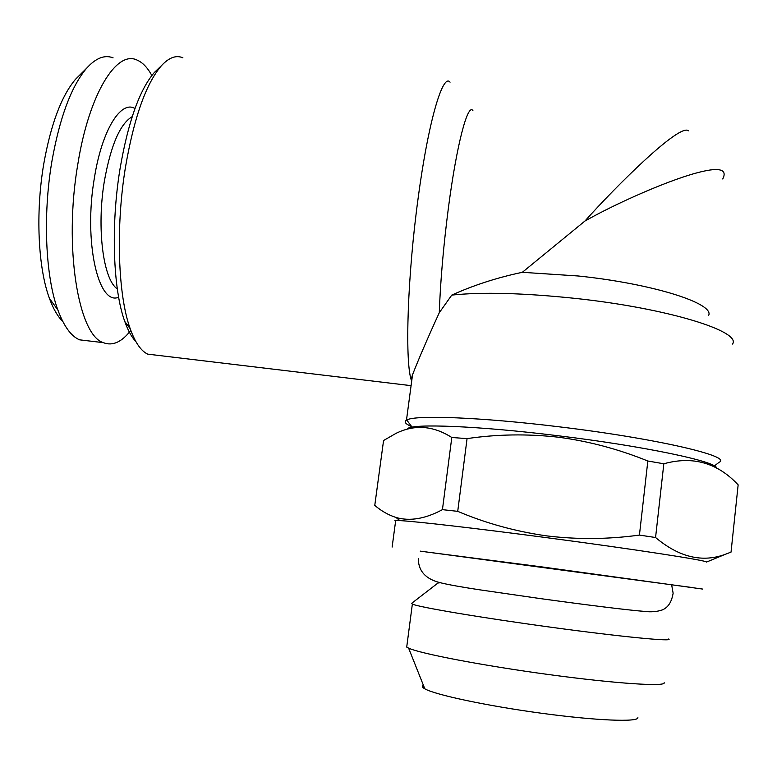 <?xml version="1.0" encoding="UTF-8"?>
<svg xmlns="http://www.w3.org/2000/svg" width="777" height="777" viewBox="0 0 777 777"><rect width="100%" height="100%" fill="white"/><g stroke="black" fill="none" stroke-linecap="round" stroke-linejoin="round"><path stroke-width="1.17" d="M420.27 551.136L693.026 587.645M406.954 645.211L406.711 647.086L408.605 648.125C419.998 653.574 482.624 665.627 549.378 674.64C616.19 683.692 666.355 686.887 664.17 682.672M716.588 468.152C717.783 461.791 644.521 446.192 558.449 435.79C478.117 425.845 412.218 423.387 407.449 428.729M451.796 437.49C433.197 425.621 414.568 424.252 395.92 433.401L383.566 440.52L374.776 505.39C381.274 510.975 388.335 514.996 395.979 517.463C409.761 521.484 425.242 518.881 442.434 509.654L451.796 437.49L467.064 438.616L457.721 511.344C485.751 523.222 515.268 531.381 546.28 535.829C577.01 539.617 608.061 539.374 639.432 535.091L647.833 461.014C618.521 449.116 588.645 441.181 558.226 437.189C527.369 433.741 496.989 434.217 467.064 438.616M725.611 554.195L731.031 552.117L738.15 484.858C717.492 462.762 692.725 455.74 663.83 463.782L655.565 537.519C679.205 557.362 702.554 562.917 725.611 554.195L706.507 562.072C708.002 560.625 633.43 549.086 546.124 537.597C476.019 528.321 415.025 521.328 399.873 520.609L394.939 520.571L395.58 521.25M457.721 511.344L442.434 509.654M702.495 589.044L542.56 566.996L420.26 551.175M80.371 74.446L75.505 79.283C61.441 95.998 50.864 124.174 43.774 163.83C35.373 212.84 38.122 268.172 49.466 298.485C53.283 308.877 57.712 316.53 62.772 321.455M113.083 57.828C104.604 54.565 95.756 58.061 86.538 68.318C71.27 86.48 59.722 117.502 51.894 161.393C42.638 215.647 45.571 276.874 57.838 309.906C63.889 326.301 71.134 336.276 79.584 339.831L89.258 340.986M151.836 75.495C147.475 67.502 142.512 62.345 136.927 60.014C116.54 50.01 89.005 93.959 77.846 164.054C63.461 247.29 78.448 335.411 103.351 342.657C112.558 346.241 121.707 342.152 130.808 330.39M132.197 116.647C120.124 123.776 110.878 145.144 104.429 180.769C96.406 228.049 103.302 279.914 117.298 288.879M134.984 108.527C120.93 99.874 101.894 130.167 94.396 177.894C83.362 241.696 98.349 306.089 118.638 297.241M708.614 315.491C714.918 303.603 653.214 283.76 578.273 275.99L522.329 272.309L584.926 221.047C616.511 185.586 679.962 122.873 688.422 130.808M472.902 110.625C467.822 102.836 456.769 144.046 448.514 207.032C443.492 245.726 440.413 280.953 439.277 312.733L451.767 295.095C473.805 285.149 497.319 277.554 522.329 272.309M722.746 178.982C737.363 150.175 632.284 194.143 584.926 221.047M158.547 68.444L154.38 72.446C139.627 89.588 128.176 121.668 120.046 168.696C110.635 225.786 113.16 289.986 124.796 321.503C128.03 330.565 131.721 337.257 135.878 341.579M182.896 57.809C176.165 54.885 169.027 57.498 161.47 65.647C146.066 83.566 134.062 117.434 125.456 167.249C115.52 227.739 118.104 295.726 130.215 328.749C135.159 342.531 140.987 351 147.698 354.137L156.498 355.186M450.068 82.177C442.861 72.737 428.399 121.27 418.269 197.164C407.536 275.077 404.817 359.11 411.091 379.516L412.548 374.718C418.657 359.003 427.564 338.335 439.277 312.733M714.364 465.947L719.133 462.266C733.187 456.478 656.39 438.451 559.479 426.855C480.575 417.152 414.695 414.811 406.74 420.027L406.468 420.172C403.729 421.843 405.458 423.989 411.674 426.612M732.556 344.056C741.831 331.352 667.258 308.148 575.029 298.368C523.261 292.978 482.177 291.88 451.767 295.095M422.873 685.537C421.765 686.373 422.406 687.47 424.815 688.82C434.994 694.784 486.907 705.895 541.715 713.286C596.571 720.726 638.684 722.319 637.888 717.627M655.565 537.519L639.432 535.091M663.83 463.782L647.833 461.014M411.723 603.282L412.354 604.098C418.279 607.08 481.254 617.754 551.553 627.311C621.911 636.907 674.29 641.919 668.696 638.976M673.125 593.278C671.231 604.263 666.763 607.701 662.849 609.731C657.439 611.703 651.252 612.257 644.298 611.392C627.583 610.12 583.848 604.584 539.685 598.504L479.254 589.753C460.994 586.975 447.999 584.625 440.258 582.711C425.757 579.127 418.444 571.134 418.308 558.741M673.125 593.201L671.619 584.615M399.873 520.609L395.979 517.472M395.687 520.503L392.132 547.086M49.466 298.485L57.838 309.906M79.584 339.831L103.351 342.657M154.38 72.446L161.47 65.647M412.101 427.175L406.74 420.027M412.548 374.718L406.468 420.172M147.698 354.137L411.091 385.654M124.796 321.503L130.215 328.749M75.505 79.283L86.538 68.318M424.815 688.82L408.605 648.125M406.711 647.086L412.354 604.098M438.199 582.837L411.557 603.408M438.898 583.138L438.995 582.361"/></g></svg>
